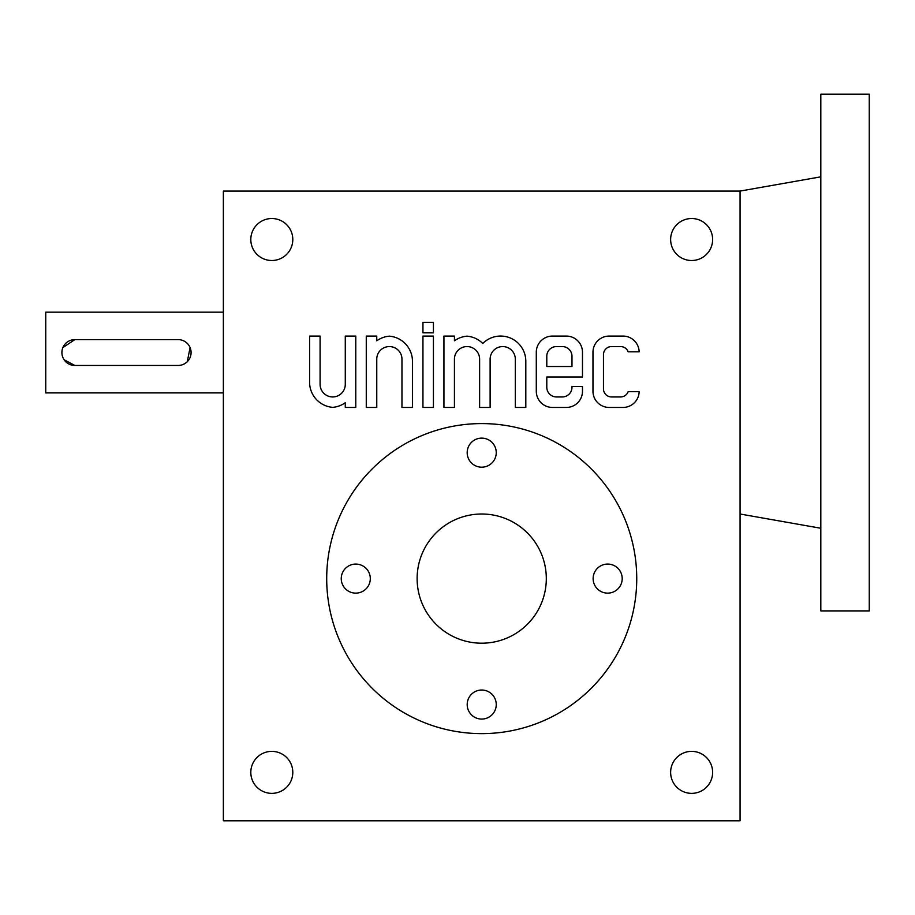 <?xml version="1.0" encoding="UTF-8"?>
<svg xmlns="http://www.w3.org/2000/svg" width="915" height="915" viewBox="0 0 915 915"><rect width="100%" height="100%" fill="white"/><g stroke="black" fill="none" stroke-linecap="round" stroke-linejoin="round"><path stroke-width="1.37" d="M740.075 191.075L740.075 820.812L223.363 820.812L223.363 191.075L740.075 191.075L820.812 176.835M592.977 352.218L592.977 391.3A16.15 16.15 0 0 0 609.115 407.45L623.012 407.45A16.15 16.15 0 0 0 639.15 391.7L628.148 391.7A8.075 8.075 0 0 1 620.587 396.95L611.54 396.95A8.075 8.075 0 0 1 603.465 388.875L603.465 354.643A8.075 8.075 0 0 1 611.54 346.568L620.587 346.568A8.075 8.075 0 0 1 628.148 351.818L639.15 351.818A16.15 16.15 0 0 0 623.012 336.079L609.115 336.079A16.15 16.15 0 0 0 592.977 352.218M536.293 352.218L536.293 391.3A16.15 16.15 0 0 0 552.443 407.45L566.328 407.45A16.15 16.15 0 0 0 582.478 391.3L582.478 386.45L571.978 386.45L571.978 387.262A9.688 9.688 0 0 1 562.29 396.95L556.48 396.95A9.688 9.688 0 0 1 546.793 387.262L546.793 377.003L582.478 377.003L582.478 352.218A16.15 16.15 0 0 0 566.328 336.079L552.443 336.079A16.15 16.15 0 0 0 536.293 352.218M443.935 336.079L443.935 407.45L454.435 407.45L454.435 359.16A12.593 12.593 0 0 1 467.027 346.568A12.593 12.593 0 0 1 479.62 359.16L479.62 407.45L490.12 407.45L490.12 359.16A12.593 12.593 0 0 1 502.712 346.568A12.593 12.593 0 0 1 515.305 359.16L515.305 407.45L525.805 407.45L525.805 361.265A25.185 25.185 0 0 0 482.765 343.48A25.185 25.185 0 0 0 467.027 336.16A25.185 25.185 0 0 0 454.435 340.803L454.435 336.079L443.935 336.079M422.947 322.354L422.947 332.843L433.435 332.843L433.435 322.354L422.947 322.354M422.947 336.079L422.947 407.45L433.435 407.45L433.435 336.079L422.947 336.079M366.275 336.079L366.275 407.45L376.763 407.45L376.763 359.16A12.593 12.593 0 0 1 389.355 346.568A12.593 12.593 0 0 1 401.959 359.16L401.959 407.45L412.448 407.45L412.448 361.265A25.185 25.185 0 0 0 389.355 336.16A25.185 25.185 0 0 0 376.763 340.803L376.763 336.079L366.275 336.079M309.59 382.253A25.185 25.185 0 0 0 332.683 407.358A25.185 25.185 0 0 0 345.275 402.714L345.275 407.45L355.775 407.45L355.775 336.079L345.275 336.079L345.275 384.357A12.593 12.593 0 0 1 332.683 396.95A12.593 12.593 0 0 1 320.09 384.357L320.09 336.079L309.59 336.079L309.59 382.253M712.625 772.363A20.988 20.988 0 0 0 681.137 754.189A20.988 20.988 0 0 0 681.137 790.549A20.988 20.988 0 0 0 712.625 772.363M292.8 772.363A20.988 20.988 0 0 0 261.313 754.189A20.988 20.988 0 0 0 261.313 790.549A20.988 20.988 0 0 0 292.8 772.363M292.8 239.513A20.988 20.988 0 0 0 261.313 221.339A20.988 20.988 0 0 0 261.313 257.698A20.988 20.988 0 0 0 292.8 239.513M712.625 239.513A20.988 20.988 0 0 0 681.137 221.339A20.988 20.988 0 0 0 681.137 257.698A20.988 20.988 0 0 0 712.625 239.513M370.3 578.6L370.3 578.6A14.537 14.537 0 0 0 348.512 566.019A14.537 14.537 0 0 0 348.512 591.193A14.537 14.537 0 0 0 370.3 578.6M546.793 356.255L546.793 366.515L571.978 366.515L571.978 356.255A9.688 9.688 0 0 0 562.29 346.568L556.48 346.568A9.688 9.688 0 0 0 546.793 356.255M74.813 365.462L178.15 365.462A12.913 12.913 0 0 0 191.075 352.55A12.913 12.913 0 0 0 178.15 339.625L74.813 339.625A12.913 12.913 0 0 0 61.9 352.55A12.913 12.913 0 0 0 74.813 365.462L64.073 359.721M223.363 392.912L45.75 392.912L45.75 312.175L223.363 312.175M187.289 361.677L190.091 347.586M74.813 339.625L62.895 347.574M62.151 350.01L61.9 352.527M62.151 355.077L62.883 357.502M481.725 514.013A64.588 64.588 0 0 1 537.654 610.9A64.588 64.588 0 0 1 425.784 610.9A64.588 64.588 0 0 1 481.725 514.013M481.725 423.588A155.012 155.012 0 0 1 615.967 656.112A155.012 155.012 0 0 1 347.471 656.112A155.012 155.012 0 0 1 481.725 423.588M622.2 578.6A14.537 14.537 0 0 0 600.4 566.019A14.537 14.537 0 0 0 600.4 591.193A14.537 14.537 0 0 0 622.2 578.6M496.25 704.55A14.537 14.537 0 0 0 474.45 691.969A14.537 14.537 0 0 0 474.45 717.131A14.537 14.537 0 0 0 496.25 704.55M496.25 452.651A14.537 14.537 0 0 0 474.45 440.069A14.537 14.537 0 0 0 474.45 465.243A14.537 14.537 0 0 0 496.25 452.651M869.25 94.188L869.25 610.9L820.812 610.9L820.812 94.188L869.25 94.188M740.075 514.013L820.812 528.252"/></g></svg>
